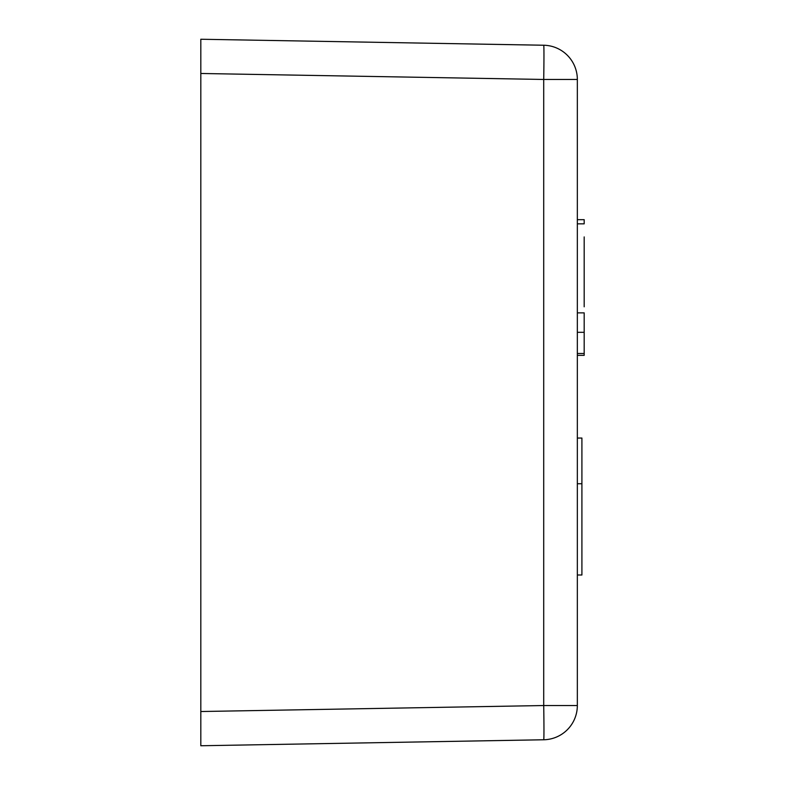 <?xml version="1.0" encoding="UTF-8"?>
<svg xmlns="http://www.w3.org/2000/svg" width="785" height="785" viewBox="0 0 785 785"><rect width="100%" height="100%" fill="white"/><g stroke="black" fill="none" stroke-linecap="round" stroke-linejoin="round"><path stroke-width="1.18" d="M577.338 705.538L577.338 79.462A34.226 34.226 0 0 0 543.711 45.236L200.813 39.25L200.813 73.476L543.711 79.462L543.711 705.538L577.338 705.538A34.226 34.226 0 0 1 543.711 739.764A34.226 0.599 -91 0 0 543.711 705.538L200.813 711.524L200.813 745.75L543.711 739.764M577.338 355.35L584.187 355.35L584.187 312.862L577.338 312.862M584.187 306.798L584.187 236.923M577.338 223.833L584.187 223.833L584.187 219.672L577.338 219.672M577.338 438.05L581.911 438.05L581.911 575.003L577.338 575.003M200.813 711.524L200.813 73.476M584.187 332.32L577.338 332.32M584.187 353.476L577.338 353.476M581.911 483.737L577.338 483.737M577.338 79.462L543.711 79.462A34.226 0.599 -89 0 0 543.711 45.236"/></g></svg>
